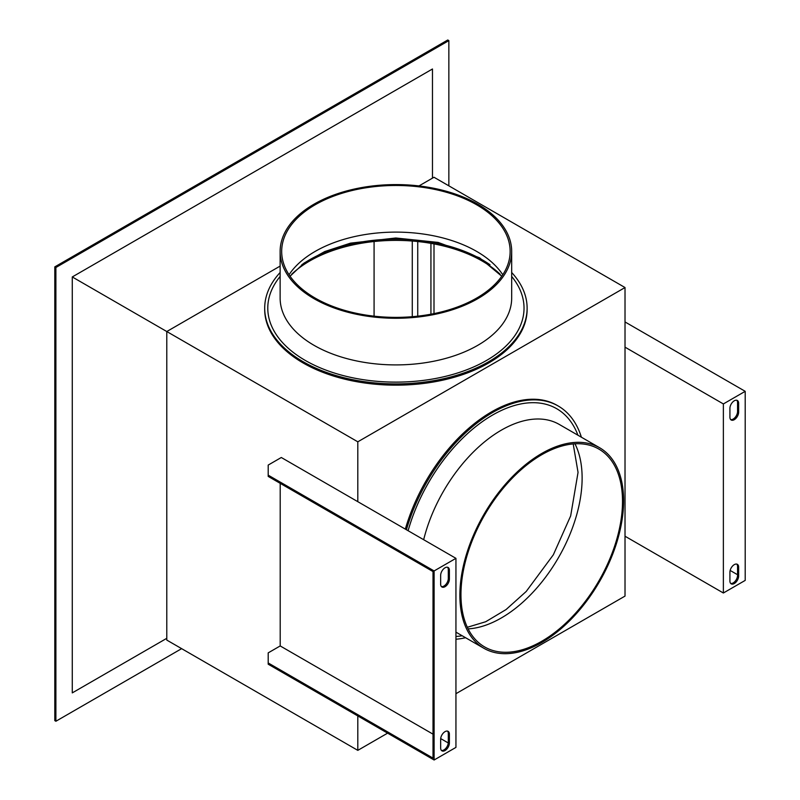 <?xml version="1.0" encoding="UTF-8"?>
<svg xmlns="http://www.w3.org/2000/svg" width="800" height="800" viewBox="0 0 800 800"><rect width="100%" height="100%" fill="white"/><g stroke="black" fill="none" stroke-linecap="round" stroke-linejoin="round"><path stroke-width="1.2" d="M448.85 185.83L448.85 40.63L55.89 267.5L54.8 266.87L54.8 720.61L55.89 721.25L181.64 648.65M448.85 40.63L447.75 40L54.8 266.87M55.89 267.5L55.89 721.25M432.47 178.14L432.47 68.99L72.27 276.95L72.27 692.89L166.79 638.31L72.27 692.89M430.93 243.35L430.93 314.2M434 313.61L434 243.91M500.19 274.29A121.95 70.41 0 0 0 482.14 261.01A121.95 70.41 0 0 0 291.63 274.29M490.04 264.77A121.95 70.41 0 0 0 482.14 259.75A121.95 70.41 0 0 0 301.78 264.77M418.98 185.93L434 177.26L625.02 287.54L357.81 441.81L166.79 331.53L166.79 640.08L357.81 750.36L387.61 733.15M280.13 266.09L166.79 331.53L72.27 276.95M625.02 287.54L625.02 596.09L455.94 693.7M357.81 441.81L357.81 501.68M357.81 715.95L357.81 750.36M315.13 298.06A114.23 65.95 0 0 0 439.62 312.36A114.23 65.95 0 0 0 510.14 251.43A114.23 65.95 0 0 0 476.68 204.8A114.23 65.95 0 0 0 352.19 190.5A114.23 65.95 0 0 0 281.68 251.43A114.23 65.95 0 0 0 315.13 298.06M280.13 272.5A131.21 75.75 0 0 0 264.7 308.15L264.7 309.41A131.21 75.75 0 0 0 303.13 362.97A131.21 75.75 -0 0 0 446.12 379.4A131.21 75.75 -0 0 0 527.12 309.41L527.12 308.15A131.21 75.75 -0 0 0 511.68 272.5M264.7 308.15A131.21 75.75 0 0 0 303.13 361.71A131.21 75.75 -0 0 0 446.12 378.14A131.21 75.75 -0 0 0 527.12 308.15M477.77 204.17A115.77 66.84 0 0 0 351.6 189.68A115.77 66.84 0 0 0 280.13 251.43A115.77 66.84 0 0 0 314.04 298.69A115.77 66.84 0 0 0 440.21 313.18A115.77 66.84 0 0 0 511.68 251.43A115.77 66.84 0 0 0 477.77 204.17M581.38 437.2A131.21 75.76 120 0 0 558.22 406.01L557.13 405.38A131.21 75.76 120 0 0 405.33 529.12M558.22 406.01A131.21 75.76 120 0 0 406.43 529.75M455.94 639.23A131.21 75.76 120 0 0 465.6 637.73M622.51 501.37A114.23 65.95 120 0 0 598.85 449.07A114.23 65.95 120 0 0 510.82 479.68A114.23 65.95 120 0 0 460.96 594.64A114.23 65.95 120 0 0 484.62 646.93A114.23 65.95 120 0 0 572.65 616.33A114.23 65.95 120 0 0 622.51 501.37M623.6 500.74A115.77 66.84 120 0 0 599.62 447.74A115.77 66.84 120 0 0 510.41 478.75A115.77 66.84 120 0 0 459.87 595.27A115.77 66.84 120 0 0 483.85 648.27A115.77 66.84 120 0 0 573.06 617.25A115.77 66.84 120 0 0 623.6 500.74M434.11 760L455.94 747.4L455.94 558.34L281.3 457.5L268.2 465.07L268.2 476.41L433.02 571.57L433.02 758.11L268.2 662.95L268.2 664.21L434.11 760L434.11 570.94L268.2 475.15M455.94 558.34L434.11 570.94M280.2 483.34L280.2 645.94L268.2 652.87L268.2 662.95M448.27 742.97L440.69 738.59M433.02 734.16L280.2 645.94M449.39 742.98L449.39 734.16A6.17 3.56 120 0 0 448.11 731.34A6.17 3.56 120 0 0 443.36 732.99A6.17 3.56 120 0 0 440.66 739.2L440.66 748.03A6.17 3.56 120 0 0 441.94 750.85A6.17 3.56 120 0 0 446.7 749.2A6.17 3.56 120 0 0 449.39 742.98L448.3 742.35L448.3 733.53A6.17 3.56 -60 0 0 447.52 731.1M448.3 742.35A6.17 3.56 -60 0 1 445.96 748.18A6.17 3.56 -60 0 1 441.44 750.45M449.39 579.13L449.39 570.31A6.17 3.56 120 0 0 448.11 567.48A6.17 3.56 120 0 0 443.36 569.14A6.17 3.56 120 0 0 440.66 575.35L440.66 584.17A6.17 3.56 120 0 0 441.94 587A6.17 3.56 120 0 0 446.7 585.35A6.17 3.56 120 0 0 449.39 579.13L448.3 578.5A6.17 3.56 -60 0 1 445.96 584.32A6.17 3.56 -60 0 1 441.44 586.6M447.52 567.25A6.17 3.56 -60 0 1 448.3 569.68L448.3 578.5M625.02 536.22L723.37 593L723.37 403.94L745.2 391.33L625.02 321.95M723.37 403.94L625.02 347.16M737.56 574.72L730.15 570.45M723.37 593L745.2 580.4L745.2 391.33M736.78 400.25A6.17 3.56 -60 0 1 737.56 402.68L737.56 411.5A6.17 3.56 -60 0 1 735.21 417.32A6.17 3.56 -60 0 1 730.7 419.6M736.78 564.1A6.17 3.56 -60 0 1 737.56 566.53L737.56 575.35A6.17 3.56 -60 0 1 735.21 581.17A6.17 3.56 -60 0 1 730.7 583.45M738.65 403.31A6.17 3.56 120 0 0 737.37 400.48A6.17 3.56 120 0 0 732.61 402.14A6.17 3.56 120 0 0 729.92 408.35L729.92 417.17A6.17 3.56 120 0 0 731.2 420A6.17 3.56 120 0 0 735.95 418.34A6.17 3.56 120 0 0 738.65 412.13L738.65 403.31L737.56 402.68M738.65 575.98L738.65 567.16A6.17 3.56 120 0 0 737.37 564.33A6.17 3.56 120 0 0 732.61 565.99A6.17 3.56 120 0 0 729.92 572.2L729.92 581.03A6.17 3.56 120 0 0 731.2 583.85A6.17 3.56 120 0 0 735.95 582.2A6.17 3.56 120 0 0 738.65 575.98L737.56 575.35M374.08 316.17L374.08 241.53M412.28 316.7L412.28 241.03M417.74 316.17L417.74 241.53M289.05 274.75A114.23 65.95 180 0 1 476.68 251.43A114.23 65.95 180 0 1 502.76 274.75M511.68 276.46A128.12 73.97 180 0 1 469.73 368.61A128.12 73.97 180 0 1 305.31 360.45A128.12 73.97 180 0 1 280.13 276.46M511.68 251.43L511.68 298.06A115.77 66.84 180 0 1 440.21 359.82A115.77 66.84 180 0 1 314.04 345.33A115.77 66.84 180 0 1 280.13 298.06L280.13 251.43M408.11 530.72A128.12 73.97 -60 0 1 493.8 414.36A128.12 73.97 -60 0 1 577.94 435.22M462.17 635.75A128.12 73.97 -60 0 1 455.94 636.48M574.97 443.8A114.23 65.95 -60 0 1 582.12 478.05A114.23 65.95 -60 0 1 468.12 628.88M423.67 539.7A115.77 66.84 -60 0 1 559.24 424.42L599.62 447.74M449.39 734.16L448.3 733.53M449.39 570.31L448.3 569.68M738.65 412.13L737.56 411.5M738.65 567.16L737.56 566.53M290.05 276.22L304.05 263.07L324.77 251.54L350.51 243.14L395.8 237.99L438.15 242.42L479.56 257.79L501.76 276.22M467.34 627.28L485.72 621.73L506.07 609.55L526.22 591.46L553.33 554.81L570.66 515.92L578.05 472.38L573.2 443.93M455.94 632.15L483.85 648.27"/></g></svg>
